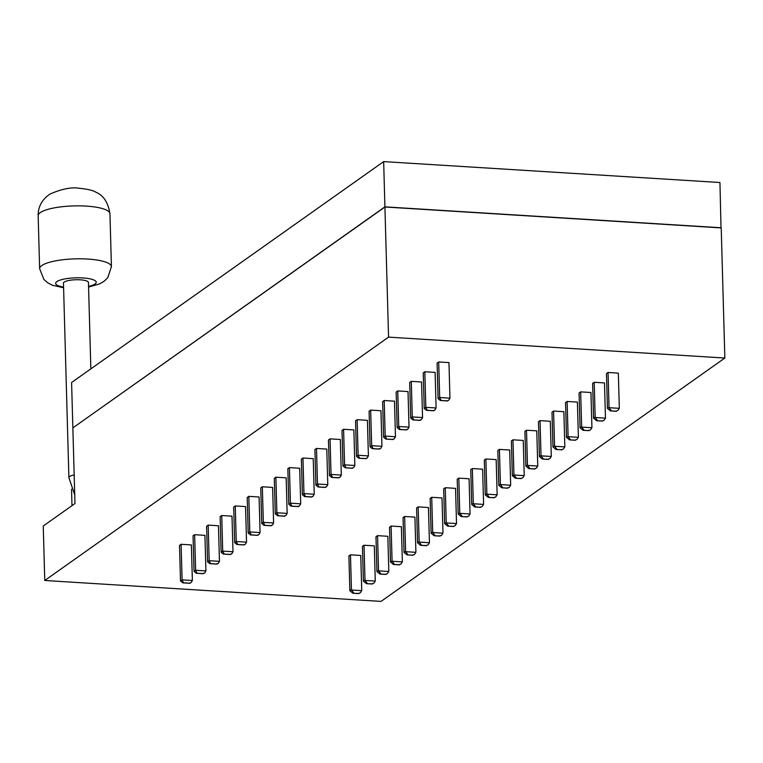 <?xml version="1.0" encoding="UTF-8"?>
<svg xmlns="http://www.w3.org/2000/svg" width="763" height="763" viewBox="0 0 763 763"><rect width="100%" height="100%" fill="white"/><g stroke="black" fill="none" stroke-linecap="round" stroke-linejoin="round"><path stroke-width="1.14" d="M73.057 427.757L384.914 206.849L383.655 161.603L719.948 182.51L721.016 227.899M383.655 161.603L71.588 382.501L72.857 427.738M384.914 206.849L721.207 227.756M325.21 487.443L318.953 486.975L324.866 487.328L326.612 486.641L327.775 484.658L317.494 484.019L315.911 485.134L318.171 487.004L325.21 487.443L326.612 486.641M318.963 486.966L317.494 484.019L316.502 448.444L326.783 449.083L327.775 484.658M318.953 486.975L318.171 487.004M315.911 485.134L314.919 449.56L316.502 448.444M298.133 506.613L291.867 506.136L297.78 506.498L299.525 505.812L300.698 503.818L290.417 503.179L288.824 504.305L291.094 506.174L298.133 506.613L299.525 505.812M291.876 506.136L290.417 503.179L289.425 467.605L299.697 468.244L300.698 503.818M291.867 506.136L291.094 506.174M288.824 504.305L287.832 468.73L289.425 467.605M284.246 516.084L278.323 515.721L284.246 516.084L285.991 515.397L287.155 513.404L276.874 512.765L275.29 513.89L277.551 515.759L284.589 516.198L285.991 515.397M278.342 515.712L276.874 512.765L275.882 477.19L286.163 477.829L287.155 513.404M278.323 515.721L277.551 515.759M275.29 513.89L274.298 478.315L275.882 477.19M270.703 525.669L264.799 525.297L270.703 525.669L272.448 524.982L273.612 522.989L263.33 522.35L261.747 523.475L264.008 525.345L271.056 525.774L272.448 524.982M264.799 525.297L263.33 522.35L262.338 486.775L272.62 487.414L273.612 522.989M264.79 525.306L264.008 525.345M261.747 523.475L260.755 487.9L262.338 486.775M257.16 535.254L251.256 534.882L257.16 535.254L258.905 534.567L260.078 532.574L249.797 531.935L248.204 533.06L250.474 534.92L257.512 535.359L258.905 534.567M251.256 534.882L249.797 531.935L248.805 496.36L259.077 496.999L260.078 532.574M251.246 534.892L250.474 534.92M248.204 533.06L247.212 497.486L248.805 496.36M311.676 497.028L305.41 496.551L311.323 496.913L313.068 496.227L314.232 494.233L303.96 493.594L302.367 494.72L304.628 496.589L311.676 497.028L313.068 496.227M305.419 496.551L303.96 493.594L302.959 458.029L313.24 458.668L314.232 494.233M305.41 496.551L304.628 496.589M302.367 494.72L301.375 459.145L302.959 458.029M338.753 477.857L332.487 477.39L338.4 477.743L340.145 477.056L341.319 475.072L331.037 474.433L329.454 475.549L331.714 477.419L338.753 477.857L340.145 477.056M331.714 477.419L332.496 477.38L331.037 474.433L330.045 438.859L340.327 439.498L341.319 475.072M329.454 475.549L328.452 439.984L330.045 438.859M352.296 468.272L346.03 467.805L351.943 468.158L353.689 467.481L354.852 465.487L344.58 464.848L342.988 465.974L345.248 467.833L352.296 468.272L353.689 467.481M345.248 467.833L346.04 467.795L344.58 464.848L343.579 429.273L353.86 429.912L354.852 465.487M342.988 465.974L341.996 430.399L343.579 429.273M365.839 458.687L359.573 458.22L365.487 458.573L367.232 457.895L368.395 455.902L358.114 455.263L356.531 456.388L358.791 458.248L365.839 458.687L367.232 457.895M358.791 458.248L359.583 458.21L358.114 455.263L357.122 419.688L367.404 420.327L368.395 455.902M356.531 456.388L355.539 420.814L357.122 419.688M379.373 449.102L373.107 448.634L379.02 448.997L380.775 448.31L381.939 446.317L371.657 445.678L370.074 446.803L372.334 448.663L379.373 449.102L380.775 448.31M372.334 448.663L373.117 448.625L371.657 445.678L370.665 410.103L380.947 410.742L381.939 446.317M370.074 446.803L369.073 411.228L370.665 410.103M392.916 439.517L386.65 439.049L392.564 439.412L394.309 438.725L395.472 436.732L385.201 436.093L383.608 437.218L385.868 439.078L392.916 439.517L394.309 438.725M385.868 439.078L386.66 439.04L385.201 436.093L384.199 400.518L394.481 401.157L395.472 436.732M383.608 437.218L382.616 401.643L384.199 400.518M406.107 429.827L400.194 429.464L406.107 429.827L407.852 429.14L409.016 427.146L398.734 426.507L397.151 427.633L399.411 429.493L406.46 429.931L407.852 429.14M399.411 429.493L400.203 429.455L398.734 426.507L397.742 390.933L408.024 391.572L409.016 427.146M397.151 427.633L396.159 392.058L397.742 390.933M419.64 420.241L413.727 419.879L419.64 420.241L421.395 419.555L422.559 417.561L412.278 416.922L410.694 418.048L412.955 419.908L419.993 420.346L421.395 419.555M412.955 419.908L413.737 419.869L412.278 416.922L411.286 381.347L421.567 381.986L422.559 417.561M410.694 418.048L409.693 382.473L411.286 381.347M433.184 410.656L427.27 410.294L433.184 410.656L434.929 409.969L436.102 407.976L425.821 407.337L424.228 408.463L426.498 410.332L433.537 410.761L434.929 409.969M426.498 410.332L427.28 410.284L425.821 407.337L424.829 371.762L435.101 372.401L436.102 407.976M424.228 408.463L423.236 372.888L424.829 371.762M447.395 400.956L441.128 400.489L447.042 400.842L448.787 400.165L449.96 398.172L439.679 397.533L438.086 398.658L440.356 400.518L447.395 400.956L448.787 400.165M441.138 400.48L439.679 397.533L438.687 361.958L448.959 362.597L449.96 398.172M441.128 400.489L440.356 400.518M438.086 398.658L437.094 363.083L438.687 361.958M243.616 544.839L237.713 544.467L243.616 544.839L245.371 544.153L246.535 542.159L236.253 541.52L234.67 542.646L236.931 544.505L243.969 544.944L245.371 544.153M237.713 544.467L236.253 541.52L235.262 505.945L245.543 506.584L246.535 542.159M237.703 544.477L236.931 544.505M234.67 542.646L233.678 507.071L235.262 505.945M230.436 554.529L224.169 554.062L230.083 554.424L231.828 553.738L232.992 551.744L222.71 551.105L221.127 552.231L223.387 554.091L230.436 554.529L231.828 553.738M224.179 554.052L222.71 551.105L221.718 515.53L232 516.17L232.992 551.744M224.169 554.062L223.387 554.091M221.127 552.231L220.135 516.656L221.718 515.53M216.892 564.115L210.626 563.647L216.539 564.01L218.285 563.323L219.458 561.33L209.176 560.691L207.584 561.816L209.854 563.676L216.892 564.115L218.285 563.323M210.636 563.638L209.176 560.691L208.185 525.116L218.456 525.755L219.458 561.33M210.626 563.647L209.854 563.676M207.584 561.816L206.592 526.241L208.185 525.116M203.349 573.7L197.083 573.232L202.996 573.585L204.751 572.908L205.915 570.915L195.633 570.276L194.05 571.401L196.31 573.261L203.349 573.7L204.751 572.908M197.092 573.223L195.633 570.276L194.641 534.701L204.923 535.34L205.915 570.915M197.083 573.232L196.31 573.261M194.05 571.401L193.049 535.826L194.641 534.701M189.815 583.285L183.549 582.818L189.462 583.17L191.208 582.484L192.371 580.5L182.09 579.861L180.507 580.977L182.767 582.846L189.815 583.285L191.208 582.484M183.559 582.808L182.09 579.861L181.098 544.286L191.379 544.925L192.371 580.5M183.549 582.818L182.767 582.846M180.507 580.977L179.515 545.411L181.098 544.286M453.127 526.384L455.101 525.726L453.127 526.384L447.681 526.155L444.638 523.647L443.665 488.845L445.258 487.719L446.231 522.521L444.638 523.647M455.101 525.726L456.493 523.571L446.269 522.932L448.72 526.108M445.258 487.719L455.54 488.358L456.512 523.16A3.119 2.842 -125.3 0 1 456.493 523.571M466.67 516.799L468.644 516.141L466.67 516.799L461.214 516.57L458.181 514.062L457.209 479.259L458.801 478.134L459.765 512.946L458.181 514.062M468.644 516.141L470.037 513.985L459.803 513.346L462.264 516.522M458.801 478.134L469.073 478.773L470.046 513.585A3.119 2.842 -125.3 0 1 470.037 513.985M547.91 459.288L549.885 458.639L547.91 459.288L542.464 459.059L539.422 456.56L538.449 421.758L540.042 420.632L541.015 455.435L539.422 456.56M549.885 458.639L551.277 456.474L541.053 455.845L543.504 459.021M540.042 420.632L550.323 421.271L551.287 456.074A3.119 2.842 -125.3 0 1 551.277 456.474M534.367 468.873L536.341 468.215L534.367 468.873L528.921 468.644L525.888 466.145L524.915 431.343L526.499 430.218L527.471 465.02L525.888 466.145M536.341 468.215L537.734 466.059L527.51 465.43L529.961 468.606M526.499 430.218L536.78 430.857L537.753 465.659A3.119 2.842 -125.3 0 1 537.734 466.059M520.833 478.458L522.798 477.8L520.833 478.458L515.378 478.229L512.345 475.731L511.372 440.928L512.955 439.803L513.928 474.605L512.345 475.731M522.798 477.8L524.191 475.645L513.966 475.015L516.427 478.191M512.955 439.803L523.237 440.442L524.21 475.244A3.119 2.842 -125.3 0 1 524.191 475.645M507.29 488.043L509.264 487.385L507.29 488.043L501.844 487.815L498.802 485.316L497.829 450.513L499.422 449.388L500.394 484.19L498.802 485.316M509.264 487.385L510.657 485.23L500.433 484.591L502.884 487.767M499.422 449.388L509.694 450.027L510.666 484.829A3.119 2.842 -125.3 0 1 510.657 485.23M493.747 497.629L495.721 496.971L493.747 497.629L488.301 497.4L485.258 494.891L484.295 460.089L485.878 458.973L486.851 493.775L485.258 494.891M495.721 496.971L497.114 494.815L486.889 494.176L489.341 497.352M485.878 458.973L496.16 459.612L497.133 494.414A3.119 2.842 -125.3 0 1 497.114 494.815M480.204 507.214L482.178 506.556L480.204 507.214L474.758 506.985L471.725 504.477L470.752 469.674L472.335 468.558L473.308 503.361L471.725 504.477M482.178 506.556L483.57 504.4L473.346 503.761L475.807 506.937M472.335 468.558L482.617 469.197L483.589 504A3.119 2.842 -125.3 0 1 483.57 504.4M358.343 593.471L360.317 592.813L358.343 593.471L352.897 593.242L349.864 590.743L348.891 555.941L350.475 554.815L351.447 589.618L349.864 590.743M360.317 592.813L361.71 590.657L351.485 590.018L353.937 593.204M350.475 554.815L360.756 555.454L361.729 590.257A3.119 2.842 -125.3 0 1 361.71 590.657M371.886 583.886L373.86 583.228L371.886 583.886L366.44 583.657L363.398 581.158L362.425 546.356L364.018 545.23L364.991 580.033L363.398 581.158M373.86 583.228L375.253 581.072L365.029 580.443L367.48 583.619M364.018 545.23L374.299 545.869L375.262 580.672A3.119 2.842 -125.3 0 1 375.253 581.072M385.429 574.301L387.404 573.652L385.429 574.301L379.974 574.072L376.941 571.573L375.968 536.77L377.551 535.645L378.524 570.447L376.941 571.573M387.404 573.652L388.796 571.487L378.562 570.858L381.023 574.034M377.551 535.645L387.833 536.284L388.806 571.086A3.119 2.842 -125.3 0 1 388.796 571.487M398.963 564.715L400.937 564.067L398.963 564.715L393.517 564.486L390.484 561.988L389.511 527.185L391.095 526.06L392.068 560.862L390.484 561.988M400.937 564.067L402.33 561.902L392.106 561.272L394.557 564.448M391.095 526.06L401.376 526.699L402.349 561.501A3.119 2.842 -125.3 0 1 402.33 561.902M412.506 555.14L414.481 554.482L412.506 555.14L407.06 554.901L404.018 552.402L403.045 517.6L404.638 516.475L405.611 551.277L404.018 552.402M414.481 554.482L415.873 552.317L405.649 551.687L408.1 554.863M404.638 516.475L414.919 517.114L415.892 551.916A3.119 2.842 -125.3 0 1 415.873 552.317M426.05 545.555L428.024 544.896L426.05 545.555L420.594 545.316L417.561 542.817L416.588 508.015L418.172 506.89L419.145 541.692L417.561 542.817M428.024 544.896L429.416 542.741L419.183 542.102L421.643 545.278M418.172 506.89L428.453 507.529L429.426 542.331A3.119 2.842 -125.3 0 1 429.416 542.741M439.583 535.969L441.558 535.311L439.583 535.969L434.137 535.74L431.105 533.232L430.132 498.43L431.715 497.304L432.688 532.107L431.105 533.232M441.558 535.311L442.95 533.156L432.726 532.517L435.177 535.693M431.715 497.304L441.996 497.943L442.969 532.746A3.119 2.842 -125.3 0 1 442.95 533.156M561.454 449.712L563.428 449.054L561.454 449.712L555.998 449.474L552.965 446.975L551.992 412.173L553.576 411.047L554.548 445.85L552.965 446.975M563.428 449.054L564.82 446.889L554.587 446.26L557.047 449.436M553.576 411.047L563.857 411.686L564.83 446.489A3.119 2.842 -125.3 0 1 564.82 446.889M574.987 440.127L576.962 439.469L574.987 440.127L569.541 439.889L566.508 437.39L565.536 402.587L567.119 401.462L568.092 436.264L566.508 437.39M576.962 439.469L578.354 437.313L568.13 436.674L570.581 439.85M567.119 401.462L577.4 402.101L578.373 436.903A3.119 2.842 -125.3 0 1 578.354 437.313M588.531 430.542L590.505 429.884L588.531 430.542L583.085 430.303L580.042 427.805L579.069 393.002L580.662 391.877L581.635 426.679L580.042 427.805M590.505 429.884L591.897 427.728L581.673 427.089L584.124 430.265M580.662 391.877L590.943 392.516L591.916 427.318A3.119 2.842 -125.3 0 1 591.897 427.728M602.074 420.957L604.048 420.299L602.074 420.957L596.618 420.728L593.585 418.219L592.613 383.417L594.196 382.292L595.169 417.094L593.585 418.219M604.048 420.299L605.44 418.143L595.207 417.504L597.667 420.68M594.196 382.292L604.477 382.931L605.45 417.733A3.119 2.842 -125.3 0 1 605.44 418.143M615.932 411.143L617.906 410.484L615.932 411.143L610.476 410.914L607.443 408.415L606.471 373.612L608.054 372.487L609.027 407.289L607.443 408.415M617.906 410.484L619.298 408.329L609.065 407.7L611.525 410.875M608.054 372.487L618.335 373.126L619.308 407.928A3.119 2.842 -125.3 0 1 619.298 408.329M90.854 368.863L88.441 282.453A12.494 3.062 178.4 0 0 75.861 279.744A12.494 3.062 178.4 0 0 63.463 283.149L68.899 477.59A12.494 3.062 178.4 0 1 74.173 474.929M71.989 505.659L71.531 489.274M724.85 358.038L721.216 227.908L384.924 207.002L72.857 427.89L74.974 503.551L43.243 526.012L44.759 580.49L388.558 337.132L724.85 358.038L381.052 601.397L44.759 580.49M388.558 337.132L384.924 207.002M88.565 287.069L99.581 283.912L104.312 281.108L107.736 277.742L111.427 266.668A35.909 8.813 178.4 0 0 87.697 259.058A35.909 8.813 178.4 0 0 39.628 268.671L38.15 215.719A35.909 8.813 -1.6 0 1 86.219 206.105A35.909 8.813 -1.6 0 1 109.948 213.707C108.174 202.557 103.491 195.385 95.89 192.2C93.305 190.473 87.917 189.186 79.733 188.337C71.865 186.906 61.927 188.823 49.9 194.107C41.946 199.61 38.036 206.811 38.15 215.719M63.577 287.079A20.296 4.979 -1.6 0 1 58.15 280.879A20.296 4.979 -1.6 0 1 82.824 277.942A20.296 4.979 -1.6 0 1 95.976 281.471A20.296 4.979 -1.6 0 1 88.546 286.383M447.681 526.155L453.613 526.518M461.214 516.57L467.156 516.933M542.464 459.059L548.397 459.431M528.921 468.644L534.853 469.016M515.378 478.229L521.32 478.601M501.844 487.815L507.776 488.186M488.301 497.4L494.233 497.772M474.758 506.985L480.69 507.347M352.897 593.242L358.829 593.614M366.44 583.657L372.373 584.029M379.974 574.072L385.916 574.444M393.517 564.486L399.45 564.858M407.06 554.901L412.993 555.273M420.594 545.316L426.536 545.688M434.137 535.74L440.07 536.103M555.998 449.474L561.94 449.846M569.541 439.889L575.474 440.261M583.085 430.303L589.017 430.675M596.618 420.728L602.56 421.09M610.476 410.914L616.418 411.286M63.596 287.765L52.447 285.238L47.649 282.768L43.901 279.477L39.628 268.671M111.427 266.668L109.948 213.707M74.736 494.939L68.899 477.59"/></g></svg>
